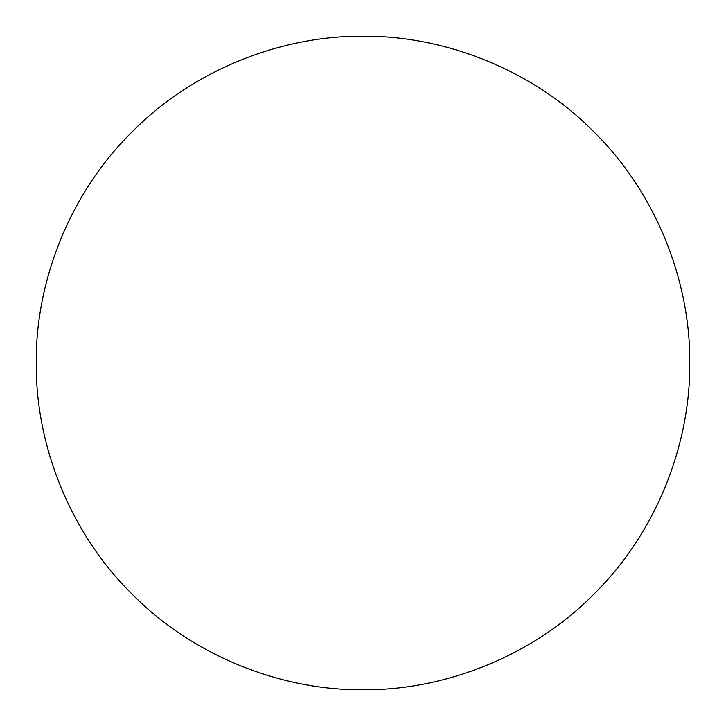 <?xml version="1.0" encoding="UTF-8"?>
<svg xmlns="http://www.w3.org/2000/svg" width="726" height="726" viewBox="0 0 726 726"><rect width="100%" height="100%" fill="white"/><g stroke="black" fill="none" stroke-linecap="round" stroke-linejoin="round"><path stroke-width="0.54" stroke-dasharray="3.63 2.72" d="M689.7 363C690.753 286.389 658.99 195.848 594.013 131.987C530.152 67.01 439.611 35.247 363 36.3C286.389 35.247 195.848 67.01 131.987 131.987C67.01 195.848 35.247 286.389 36.3 363C35.247 439.611 67.01 530.152 131.987 594.013C195.848 658.99 286.389 690.753 363 689.7C439.611 690.753 530.152 658.99 594.013 594.013C658.99 530.152 690.753 439.611 689.7 363"/><path stroke-width="1.09" d="M36.3 363C35.247 286.389 67.01 195.848 131.987 131.987C195.848 67.01 286.389 35.247 363 36.3C439.611 35.247 530.152 67.01 594.013 131.987C658.99 195.848 690.753 286.389 689.7 363C690.753 439.611 658.99 530.152 594.013 594.013C530.152 658.99 439.611 690.753 363 689.7C286.389 690.753 195.848 658.99 131.987 594.013C67.01 530.152 35.247 439.611 36.3 363"/></g></svg>

